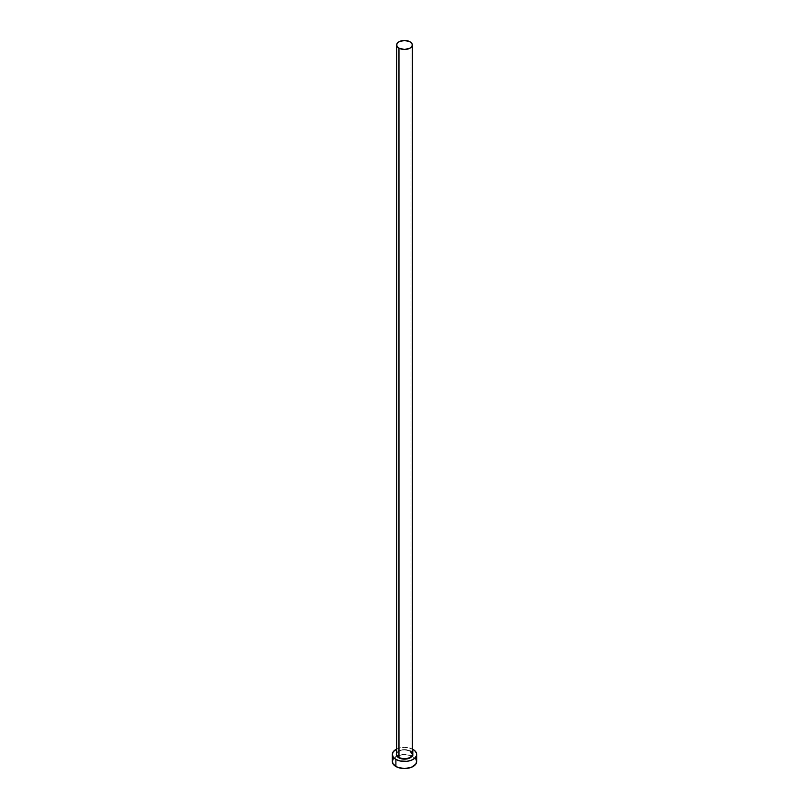 <?xml version="1.0" encoding="UTF-8"?>
<svg xmlns="http://www.w3.org/2000/svg" width="809" height="809" viewBox="0 0 809 809"><rect width="100%" height="100%" fill="white"/><g stroke="black" fill="none" stroke-linecap="round" stroke-linejoin="round"><path stroke-width="0.61" stroke-dasharray="4.04 3.03" d="M396.683 753.068A8.171 4.712 180 0 1 410.274 751.096L412.509 753.513M412.317 754.15A7.817 4.51 0 0 0 410.032 750.954A7.817 4.51 0 0 0 402.002 749.872A7.817 4.51 0 0 0 396.754 753.543M410.032 750.954L410.032 41.775L410.032 750.954A7.817 4.51 0 0 0 401.507 749.973A7.817 4.51 0 0 0 396.683 754.15C398.645 749.872 403.115 748.861 410.102 751.116M416.665 761.522A12.165 7.028 0 0 0 413.106 756.557L413.106 749.468L413.106 756.557A12.165 7.028 0 0 0 412.155 756.071A12.165 7.028 0 0 0 396.845 756.071A12.165 7.028 0 0 0 392.335 761.522M396.683 749.053A12.165 7.028 180 0 1 412.317 749.053M413.106 749.468L409.152 747.941L404.5 747.405L399.848 747.941L395.894 749.468M396.491 753.513L397.704 751.814L401.375 750.074L406.098 749.812L410.274 751.096M415.735 758.842L411.255 755.687L404.5 754.504L397.745 755.687L393.265 758.842"/><path stroke-width="1.21" d="M396.754 753.543A7.817 4.51 0 0 0 398.968 757.345L398.726 757.77A8.171 4.712 180 0 1 396.683 753.068M396.683 44.96L396.683 754.15A7.817 4.51 0 0 0 398.968 757.345A7.817 4.51 0 0 0 407.493 758.316A7.817 4.51 0 0 0 412.317 754.15L412.317 44.96A7.817 4.51 180 0 1 407.493 49.137A7.817 4.51 180 0 1 398.968 48.156L398.968 757.345L398.968 48.156A7.817 4.51 180 0 1 396.683 44.96A7.817 4.51 180 0 1 401.507 40.794A7.817 4.51 180 0 1 410.032 41.775A7.817 4.51 180 0 1 412.317 44.96L411.72 43.241L410.032 41.775L404.5 40.45L398.968 41.775L397.28 43.241L396.683 44.96L397.28 46.689L398.968 48.156L404.5 49.48L410.032 48.156L411.72 46.689L412.317 44.96M393.265 758.842L392.335 761.522A12.165 7.028 0 0 0 395.894 766.497L395.894 759.398L399.848 760.925L406.876 761.32L411.255 760.268L414.613 758.336L416.433 755.798L416.433 753.058L414.613 750.53L412.317 749.053A12.165 7.028 180 0 1 413.106 749.468A12.165 7.028 180 0 1 416.665 754.433A12.165 7.028 180 0 1 409.152 760.925A12.165 7.028 180 0 1 395.894 759.398L395.894 766.497A12.165 7.028 0 0 0 409.152 768.014A12.165 7.028 0 0 0 416.665 761.522L415.735 758.842M395.894 759.398A12.165 7.028 180 0 1 392.335 754.433A12.165 7.028 180 0 1 396.683 749.053L393.265 751.743L392.335 754.433L393.265 757.123L395.894 759.398M412.044 752.623L412.671 754.433L411.296 757.052L409.041 758.357L404.5 759.145L399.959 758.357L397.704 757.052L396.329 754.433L396.956 752.623M392.335 754.433L392.335 761.522L393.265 764.212L397.745 767.367L404.5 768.55L411.255 767.367L415.735 764.212L416.665 761.522L416.665 754.433M412.317 753.068A8.171 4.712 180 0 1 408.697 758.478A8.171 4.712 180 0 1 398.726 757.77L398.968 757.345A7.817 4.51 0 0 0 406.998 758.427A7.817 4.51 0 0 0 412.246 754.757A7.817 4.51 0 0 0 410.032 750.954M412.317 754.15L410.102 751.116"/></g></svg>

